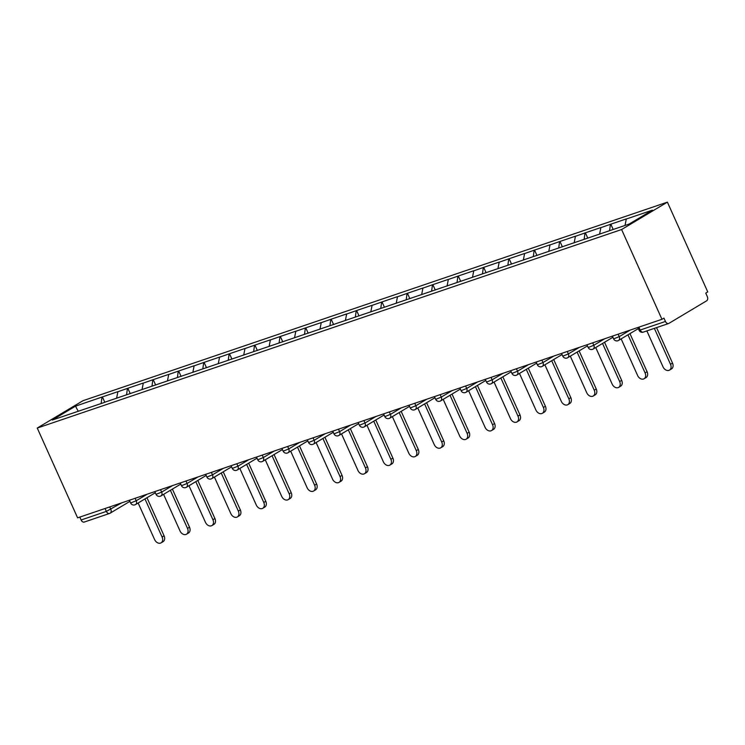 <?xml version="1.0" encoding="UTF-8"?>
<svg xmlns="http://www.w3.org/2000/svg" width="745" height="745" viewBox="0 0 745 745"><rect width="100%" height="100%" fill="white"/><g stroke="black" fill="none" stroke-linecap="round" stroke-linejoin="round"><path stroke-width="1.12" d="M667.399 202.146L83.049 400.68L37.25 428.058L621.6 229.525L667.399 202.146L707.75 291.919L705.748 293.12L707.256 296.463A3.464 2.309 71.2 0 1 706.66 300.803L668.87 323.395A3.464 2.309 71.2 0 1 668.572 323.526L643.317 332.112A3.464 2.309 71.2 0 1 640.197 330.035L665.453 321.449L663.953 318.096L661.951 319.298L621.6 229.525M78.197 411.24L75.515 406.155L52.28 420.04L104.3 402.477M75.515 406.155L102.4 396.917L104.812 402.3M116.602 398.296L117.878 391.656L102.4 396.917M117.477 391.898L127.814 388.275L130.235 393.658M142.025 389.654L143.301 383.023L127.814 388.275M142.9 383.256L153.237 379.643L155.658 385.025M167.448 381.021L168.715 374.381L153.237 379.643M168.314 374.623L178.66 371.01L181.072 376.383M192.862 372.379L194.138 365.748L178.66 371.01M193.737 365.991L204.083 362.368L206.495 367.751M218.285 363.746L219.561 357.106L204.083 362.368M219.16 357.349L229.497 353.735L231.918 359.109M243.708 355.104L244.984 348.474L229.497 353.735M244.583 348.716L254.92 345.093L257.342 350.476M269.131 346.472L270.398 339.832L254.92 345.093M269.997 340.074L280.344 336.461L282.755 341.843M294.545 337.83L295.821 331.199L280.344 336.461M295.42 331.441L305.767 327.819L308.179 333.201M319.968 329.197L321.244 322.566L305.767 327.819M320.844 322.799L331.18 319.186L333.602 324.569M345.391 320.564L346.667 313.924L331.18 319.186M346.267 314.167L356.604 310.544L359.025 315.927M370.814 311.922L372.081 305.292L356.604 310.544M371.68 305.524L382.027 301.911L384.439 307.294M396.228 303.29L397.504 296.65L382.027 301.911M397.104 296.892L407.45 293.279L409.862 298.652M421.651 294.647L422.927 288.017L407.45 293.279M422.527 288.25L432.864 284.637L435.285 290.019M447.075 286.015L448.35 279.375L432.864 284.637M447.95 279.617L458.287 276.004L460.708 281.377M472.498 277.373L473.764 270.742L458.287 276.004M473.364 270.984L483.71 267.362L486.122 272.745M497.911 268.74L499.187 262.1L483.71 267.362M498.787 262.342L509.133 258.729L511.545 264.103M523.335 260.098L524.61 253.468L509.133 258.729M524.21 253.71L534.547 250.087L536.968 255.47M548.758 251.465L550.034 244.826L534.547 250.087M549.633 245.068L559.97 241.454L562.391 246.837M574.181 242.833L575.447 236.193L559.97 241.454M575.047 236.435L585.393 232.812L587.805 238.195M599.595 234.191L600.87 227.56L585.393 232.812M600.47 227.793L610.816 224.18L613.191 229.469M625.036 225.446L626.294 218.918L610.816 224.18M625.893 219.16L652.369 210.165L629.134 224.049L104.179 402.412M126.557 394.803L127.414 388.517M151.98 386.171L152.837 379.885M177.403 377.529L178.26 371.243M202.817 368.896L203.683 362.61M228.24 360.263L229.097 353.968M253.663 351.621L254.52 345.335M279.086 342.989L279.943 336.693M304.5 334.347L305.366 328.061M329.923 325.714L330.78 319.428M355.346 317.072L356.203 310.786M380.769 308.439L381.626 302.153M406.183 299.797L407.049 293.511M431.606 291.165L432.463 284.879M457.03 282.523L457.886 276.237M482.453 273.89L483.309 267.604M507.867 265.257L508.733 258.962M533.29 256.615L534.146 250.329M558.713 247.983L559.57 241.697M584.136 239.341L584.993 233.055M609.55 230.708L610.416 224.422M665.453 321.449A3.464 2.309 71.2 0 0 668.572 323.526M661.951 319.298L77.601 517.84L37.25 428.058M101.134 403.445L102 397.16M79.799 517.086L81.103 519.991L106.358 511.405L105.054 508.509M84.52 521.928A3.464 2.309 -108.8 0 1 84.222 522.068A3.464 2.309 -108.8 0 1 81.103 519.991M646.865 330.901L663.013 366.838A5.308 3.921 -120.9 0 0 669.485 370.116A5.308 3.921 -120.9 0 0 670.509 364.286L654.361 328.359M670.509 364.286L672.511 363.094A5.308 3.921 59.1 0 1 671.487 368.924L669.485 370.116M672.511 363.094L656.559 327.614M621.153 338.891L637.59 375.471A5.308 3.921 -120.9 0 0 644.062 378.758A5.308 3.921 -120.9 0 0 645.086 372.928L627.961 334.822M645.086 372.928L647.088 371.727A5.308 3.921 59.1 0 1 646.064 377.557L644.062 378.758M647.088 371.727L629.963 333.62M595.73 347.524L612.167 384.113A5.308 3.921 -120.9 0 0 618.639 387.391A5.308 3.921 -120.9 0 0 619.663 381.561L602.537 343.454M619.663 381.561L621.665 380.369A5.308 3.921 59.1 0 1 620.641 386.199L618.639 387.391M621.665 380.369L604.54 342.262M570.307 356.166L586.743 392.745A5.308 3.921 -120.9 0 0 593.216 396.033A5.308 3.921 -120.9 0 0 594.24 390.203L577.114 352.096M594.24 390.203L596.251 389.002A5.308 3.921 59.1 0 1 595.218 394.831L593.216 396.033M596.251 389.002L579.116 350.895M544.884 364.799L561.33 401.387A5.308 3.921 -120.9 0 0 567.802 404.665A5.308 3.921 -120.9 0 0 568.826 398.836L551.7 360.729M568.826 398.836L570.828 397.644A5.308 3.921 59.1 0 1 569.804 403.473L567.802 404.665M570.828 397.644L553.703 359.537M519.47 373.441L535.906 410.02A5.308 3.921 -120.9 0 0 542.379 413.307A5.308 3.921 -120.9 0 0 543.403 407.478L526.277 369.371M543.403 407.478L545.405 406.276A5.308 3.921 59.1 0 1 544.381 412.106L542.379 413.307M545.405 406.276L528.279 368.17M494.047 382.073L510.483 418.662A5.308 3.921 -120.9 0 0 516.956 421.94A5.308 3.921 -120.9 0 0 517.98 416.11L500.854 378.004M517.98 416.11L519.982 414.918A5.308 3.921 59.1 0 1 518.958 420.739L516.956 421.94M519.982 414.918L502.856 376.802M468.624 390.715L485.06 427.295A5.308 3.921 -120.9 0 0 491.532 430.573A5.308 3.921 -120.9 0 0 492.557 424.752L475.431 386.646M492.557 424.752L494.568 423.551A5.308 3.921 59.1 0 1 493.535 429.381L491.532 430.573M494.568 423.551L477.433 385.444M443.201 399.348L459.646 435.937A5.308 3.921 -120.9 0 0 466.119 439.215A5.308 3.921 -120.9 0 0 467.143 433.385L450.017 395.278M467.143 433.385L469.145 432.193A5.308 3.921 59.1 0 1 468.121 438.013L466.119 439.215M469.145 432.193L452.019 394.077M417.787 407.99L434.223 444.569A5.308 3.921 -120.9 0 0 440.695 447.847A5.308 3.921 -120.9 0 0 441.72 442.027L424.594 403.911M441.72 442.027L443.722 440.826A5.308 3.921 59.1 0 1 442.698 446.655L440.695 447.847M443.722 440.826L426.596 402.719M392.364 416.623L408.8 453.202A5.308 3.921 -120.9 0 0 415.272 456.489A5.308 3.921 -120.9 0 0 416.297 450.66L399.171 412.553M416.297 450.66L418.299 449.459A5.308 3.921 59.1 0 1 417.274 455.288L415.272 456.489M418.299 449.459L401.173 411.352M366.94 425.265L383.386 461.844A5.308 3.921 -120.9 0 0 389.849 465.122A5.308 3.921 -120.9 0 0 390.874 459.293L373.748 421.186M390.874 459.293L392.885 458.101A5.308 3.921 59.1 0 1 391.851 463.93L389.849 465.122M392.885 458.101L375.75 419.994M341.517 433.897L357.963 470.477A5.308 3.921 -120.9 0 0 364.435 473.764A5.308 3.921 -120.9 0 0 365.46 467.935L348.334 429.828M365.46 467.935L367.462 466.733A5.308 3.921 59.1 0 1 366.438 472.563L364.435 473.764M367.462 466.733L350.336 428.626M316.103 442.53L332.54 479.119A5.308 3.921 -120.9 0 0 339.012 482.397A5.308 3.921 -120.9 0 0 340.037 476.567L322.911 438.46M340.037 476.567L342.039 475.375A5.308 3.921 59.1 0 1 341.014 481.205L339.012 482.397M342.039 475.375L324.913 437.268M290.68 451.172L307.117 487.752A5.308 3.921 -120.9 0 0 313.589 491.039A5.308 3.921 -120.9 0 0 314.613 485.209L297.488 447.102M314.613 485.209L316.616 484.008A5.308 3.921 59.1 0 1 315.591 489.838L313.589 491.039M316.616 484.008L299.49 445.901M265.257 459.805L281.703 496.393A5.308 3.921 -120.9 0 0 288.166 499.671A5.308 3.921 -120.9 0 0 289.19 493.842L272.065 455.735M289.19 493.842L291.202 492.65A5.308 3.921 59.1 0 1 290.168 498.47L288.166 499.671M291.202 492.65L274.067 454.543M239.834 468.447L256.28 505.026A5.308 3.921 -120.9 0 0 262.752 508.314A5.308 3.921 -120.9 0 0 263.777 502.484L246.651 464.377M263.777 502.484L265.779 501.283A5.308 3.921 59.1 0 1 264.754 507.112L262.752 508.314M265.779 501.283L248.653 463.176M214.42 477.079L230.857 513.668A5.308 3.921 -120.9 0 0 237.329 516.946A5.308 3.921 -120.9 0 0 238.353 511.117L221.228 473.01M238.353 511.117L240.356 509.925A5.308 3.921 59.1 0 1 239.331 515.745L237.329 516.946M240.356 509.925L223.23 471.808M188.997 485.721L205.434 522.301A5.308 3.921 -120.9 0 0 211.906 525.579A5.308 3.921 -120.9 0 0 212.93 519.759L195.805 481.643M212.93 519.759L214.933 518.557A5.308 3.921 59.1 0 1 213.908 524.387L211.906 525.579M214.933 518.557L197.807 480.45M163.574 494.354L180.02 530.943A5.308 3.921 -120.9 0 0 186.483 534.221A5.308 3.921 -120.9 0 0 187.507 528.391L170.382 490.285M187.507 528.391L189.519 527.19A5.308 3.921 59.1 0 1 188.485 533.02L186.483 534.221M189.519 527.19L172.384 489.083M138.151 502.996L154.597 539.576A5.308 3.921 -120.9 0 0 161.069 542.854A5.308 3.921 -120.9 0 0 162.093 537.033L144.968 498.917M162.093 537.033L164.096 535.832A5.308 3.921 59.1 0 1 163.071 541.662L161.069 542.854M164.096 535.832L146.97 497.725M638.893 327.13L640.197 330.035L639.042 330.249A3.464 3.464 0 0 0 643.317 332.112M129.9 501.366L110.139 513.175A3.464 2.552 -120.9 0 1 109.776 513.352A3.464 2.309 -108.8 0 1 109.478 513.482A3.464 2.309 -108.8 0 1 106.358 511.405L121.761 502.828M618.126 334.188L619.225 336.638L630.177 330.091M618.192 340.605A3.464 2.552 -120.9 0 0 618.555 340.437A3.464 2.552 -120.9 0 0 619.225 336.638L613.629 338.891A3.464 3.464 0 0 0 618.555 340.437L638.316 328.629M592.703 342.821L593.802 345.28L604.754 338.733M567.28 351.463L568.379 353.912L579.331 347.366M541.857 360.096L542.965 362.554L553.917 356.008M516.443 368.738L517.542 371.187L528.494 364.64M491.02 377.37L492.119 379.829L503.071 373.282M465.597 386.012L466.696 388.462L477.647 381.915M440.174 394.645L441.282 397.094L452.234 390.548M414.76 403.287L415.859 405.736L426.81 399.19M389.337 411.92L390.436 414.369L401.387 407.822M363.914 420.562L365.013 423.011L375.964 416.464M338.491 429.195L339.599 431.644L350.55 425.097M313.077 437.827L314.176 440.286L325.127 433.739M287.654 446.469L288.753 448.918L299.704 442.372M262.231 455.102L263.33 457.56L274.281 451.014M236.808 463.744L237.916 466.193L248.867 459.646M211.394 472.377L212.493 474.826L223.444 468.279M185.971 481.019L187.07 483.468L198.021 476.921M160.548 489.651L161.646 492.1L172.598 485.554M135.124 498.293L136.233 500.742L147.184 494.196M109.711 506.926L110.809 509.375A3.464 2.552 -120.9 0 1 110.139 513.175A3.464 3.464 0 0 1 109.478 513.482L84.222 522.068M592.769 349.247A3.464 2.552 -120.9 0 0 593.132 349.079A3.464 2.552 -120.9 0 0 593.802 345.28L588.205 347.524A3.464 3.464 0 0 0 593.132 349.079L612.893 337.262M567.345 357.879A3.464 2.552 -120.9 0 0 567.718 357.712A3.464 2.552 -120.9 0 0 568.379 353.912L562.782 356.166A3.464 3.464 0 0 0 567.718 357.712L587.47 345.904M541.932 366.521A3.464 2.552 -120.9 0 0 542.295 366.354A3.464 2.552 -120.9 0 0 542.965 362.554L537.359 364.799A3.464 3.464 0 0 0 542.295 366.354L562.056 354.536M516.509 375.154A3.464 2.552 -120.9 0 0 516.872 374.986A3.464 2.552 -120.9 0 0 517.542 371.187L511.945 373.441A3.464 3.464 0 0 0 516.872 374.986L536.633 363.178M491.085 383.796A3.464 2.552 -120.9 0 0 491.449 383.628A3.464 2.552 -120.9 0 0 492.119 379.829L486.522 382.073A3.464 3.464 0 0 0 491.449 383.628L511.21 371.811M465.662 392.429A3.464 2.552 -120.9 0 0 466.035 392.261A3.464 2.552 -120.9 0 0 466.696 388.462L461.099 390.706A3.464 3.464 0 0 0 466.035 392.261L485.787 380.453M440.248 401.071A3.464 2.552 -120.9 0 0 440.612 400.903A3.464 2.552 -120.9 0 0 441.282 397.094L435.676 399.348A3.464 3.464 0 0 0 440.612 400.903L460.373 389.086M414.825 409.703A3.464 2.552 -120.9 0 0 415.188 409.536A3.464 2.552 -120.9 0 0 415.859 405.736L410.262 407.981A3.464 3.464 0 0 0 415.188 409.536L434.95 397.728M389.402 418.345A3.464 2.552 -120.9 0 0 389.765 418.169A3.464 2.552 -120.9 0 0 390.436 414.369L384.839 416.623A3.464 3.464 0 0 0 389.765 418.169L409.526 406.36M363.979 426.978A3.464 2.552 -120.9 0 0 364.352 426.81A3.464 2.552 -120.9 0 0 365.013 423.011L359.416 425.255A3.464 3.464 0 0 0 364.352 426.81L384.103 415.002M338.565 435.611A3.464 2.552 -120.9 0 0 338.928 435.443A3.464 2.552 -120.9 0 0 339.599 431.644L333.993 433.897A3.464 3.464 0 0 0 338.928 435.443L358.69 423.635M313.142 444.253A3.464 2.552 -120.9 0 0 313.505 444.085A3.464 2.552 -120.9 0 0 314.176 440.286L308.579 442.53A3.464 3.464 0 0 0 313.505 444.085L333.266 432.268M287.719 452.885A3.464 2.552 -120.9 0 0 288.082 452.718A3.464 2.552 -120.9 0 0 288.753 448.918L283.156 451.172A3.464 3.464 0 0 0 288.082 452.718L307.843 440.91M262.296 461.528A3.464 2.552 -120.9 0 0 262.668 461.36A3.464 2.552 -120.9 0 0 263.33 457.56L257.733 459.805A3.464 3.464 0 0 0 262.668 461.36L282.42 449.542M236.882 470.16A3.464 2.552 -120.9 0 0 237.245 469.993A3.464 2.552 -120.9 0 0 237.916 466.193L232.31 468.447A3.464 3.464 0 0 0 237.245 469.993L257.006 458.184M211.459 478.802A3.464 2.552 -120.9 0 0 211.822 478.635A3.464 2.552 -120.9 0 0 212.493 474.826L206.896 477.079A3.464 3.464 0 0 0 211.822 478.635L231.583 466.817M186.036 487.435A3.464 2.552 -120.9 0 0 186.399 487.267A3.464 2.552 -120.9 0 0 187.07 483.468L181.473 485.712A3.464 3.464 0 0 0 186.399 487.267L206.16 475.459M160.622 496.077A3.464 2.552 -120.9 0 0 160.985 495.909A3.464 2.552 -120.9 0 0 161.646 492.1L156.05 494.354A3.464 3.464 0 0 0 160.985 495.909L180.737 484.092M135.199 504.71A3.464 2.552 -120.9 0 0 135.562 504.542A3.464 2.552 -120.9 0 0 136.233 500.742L130.626 502.987A3.464 3.464 0 0 0 135.562 504.542L155.323 492.734M637.804 327.502L639.042 330.249M612.39 336.135L613.629 338.891M586.967 344.777L588.205 347.524M561.544 353.409L562.782 356.166M536.121 362.051L537.359 364.799M510.707 370.684L511.945 373.441M485.284 379.326L486.522 382.073M459.861 387.959L461.099 390.706M434.437 396.591L435.676 399.348M409.024 405.233L410.262 407.981M383.601 413.866L384.839 416.623M358.177 422.508L359.416 425.255M332.754 431.141L333.993 433.897M307.34 439.783L308.579 442.53M281.917 448.416L283.156 451.172M256.494 457.058L257.733 459.805M231.071 465.69L232.31 468.447M205.657 474.323L206.896 477.079M180.234 482.965L181.473 485.712M154.811 491.598L156.05 494.354M129.397 500.24L130.626 502.987"/></g></svg>
